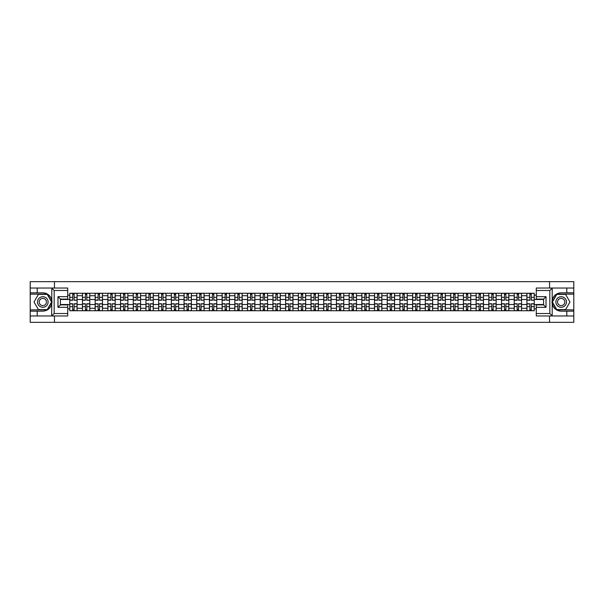 <?xml version="1.0" encoding="UTF-8"?>
<svg xmlns="http://www.w3.org/2000/svg" width="604" height="604" viewBox="0 0 604 604"><rect width="100%" height="100%" fill="white"/><g stroke="black" fill="none" stroke-linecap="round" stroke-linejoin="round"><path stroke-width="0.91" d="M67.724 290.479L54.171 290.479L51.657 288.04L67.724 288.04L67.724 299.108L60.4 299.108L60.4 304.892L67.724 304.892L67.724 315.96L51.657 315.96L51.801 300.226C50.54 295.658 47.542 293.197 42.816 292.842A9.158 9.158 0 0 1 51.801 303.774C50.54 308.342 47.542 310.803 42.816 311.158L30.2 311.158L30.2 322.347L573.8 322.347L573.8 294.148L556.646 294.148L552.109 302L556.646 309.852L573.8 309.852M561.184 292.842C556.458 293.197 553.46 295.658 552.199 300.226L552.199 303.774C553.46 308.342 556.458 310.803 561.184 311.158A9.158 9.158 0 0 1 552.026 302A9.158 9.158 0 0 1 561.184 292.842L573.8 292.842L573.8 281.653L30.2 281.653L30.2 309.852L47.354 309.852L51.891 302L47.354 294.148L30.2 294.148M82.461 310.75L82.461 295.733L77.085 295.733L77.085 310.75M77.085 295.733L77.085 293.25M82.461 295.733L82.461 293.25M89.785 293.25L89.785 310.75M95.16 310.75L95.16 293.25M102.484 293.25L102.484 310.75M107.859 310.75L107.859 293.25M115.183 293.25L115.183 310.75M120.558 310.75L120.558 293.25M127.882 293.25L127.882 310.75M133.257 310.75L133.257 293.25M140.581 293.25L140.581 310.75M145.957 310.75L145.957 293.25M153.28 293.25L153.28 310.75M158.648 310.75L158.648 293.25M165.979 293.25L165.979 310.75M171.347 310.75L171.347 293.25M178.678 293.25L178.678 310.75M184.046 310.75L184.046 293.25M191.377 293.25L191.377 310.75M196.745 310.75L196.745 293.25M204.077 293.25L204.077 310.75M209.445 310.75L209.445 293.25M216.776 293.25L216.776 310.75M222.144 310.75L222.144 293.25M229.475 293.25L229.475 310.75M234.843 310.75L234.843 293.25M242.166 293.25L242.166 310.75M247.542 310.75L247.542 293.25M254.865 293.25L254.865 310.75M260.241 310.75L260.241 293.25M267.564 293.25L267.564 310.75M272.94 310.75L272.94 293.25M280.264 293.25L280.264 310.75M285.639 310.75L285.639 293.25M292.963 293.25L292.963 310.75M298.338 310.75L298.338 293.25M305.662 293.25L305.662 310.75M311.037 310.75L311.037 293.25M318.361 293.25L318.361 310.75M323.736 310.75L323.736 293.25M331.06 293.25L331.06 310.75M336.436 310.75L336.436 293.25M343.759 293.25L343.759 310.75M349.135 310.75L349.135 293.25M356.458 293.25L356.458 310.75M361.834 310.75L361.834 293.25M369.157 293.25L369.157 310.75M374.525 310.75L374.525 293.25M381.856 293.25L381.856 310.75M387.224 310.75L387.224 293.25M394.555 293.25L394.555 310.75M399.924 310.75L399.924 293.25M407.255 293.25L407.255 310.75M412.623 310.75L412.623 293.25M419.954 293.25L419.954 310.75M425.322 310.75L425.322 293.25M432.653 293.25L432.653 310.75M438.021 310.75L438.021 293.25M445.352 293.25L445.352 310.75M450.72 310.75L450.72 293.25M458.043 293.25L458.043 310.75M463.419 310.75L463.419 293.25M470.743 293.25L470.743 310.75M476.118 310.75L476.118 293.25M483.442 293.25L483.442 310.75M488.817 310.75L488.817 293.25M496.141 293.25L496.141 310.75M501.516 310.75L501.516 293.25M508.84 293.25L508.84 310.75M514.215 310.75L514.215 293.25M521.539 293.25L521.539 310.75M526.914 310.75L526.914 293.25M526.914 304.522L521.539 304.522M514.215 304.522L508.84 304.522M501.516 304.522L496.141 304.522M488.817 304.522L483.442 304.522M476.118 304.522L470.743 304.522M463.419 304.522L458.043 304.522M450.72 304.522L445.352 304.522M438.021 304.522L432.653 304.522M425.322 304.522L419.954 304.522M412.623 304.522L407.255 304.522M399.924 304.522L394.555 304.522M387.224 304.522L381.856 304.522M374.525 304.522L369.157 304.522M361.834 304.522L356.458 304.522M349.135 304.522L343.759 304.522M336.436 304.522L331.06 304.522M323.736 304.522L318.361 304.522M311.037 304.522L305.662 304.522M298.338 304.522L292.963 304.522M285.639 304.522L280.264 304.522M272.94 304.522L267.564 304.522M260.241 304.522L254.865 304.522M247.542 304.522L242.166 304.522M234.843 304.522L229.475 304.522M222.144 304.522L216.776 304.522M209.445 304.522L204.077 304.522M196.745 304.522L191.377 304.522M184.046 304.522L178.678 304.522M171.347 304.522L165.979 304.522M158.648 304.522L153.28 304.522M145.957 304.522L140.581 304.522M133.257 304.522L127.882 304.522M120.558 304.522L115.183 304.522M107.859 304.522L102.484 304.522M95.16 304.522L89.785 304.522M82.461 304.522L77.085 304.522M526.914 299.478L521.539 299.478M514.215 299.478L508.84 299.478M501.516 299.478L496.141 299.478M488.817 299.478L483.442 299.478M476.118 299.478L470.743 299.478M463.419 299.478L458.043 299.478M450.72 299.478L445.352 299.478M438.021 299.478L432.653 299.478M425.322 299.478L419.954 299.478M412.623 299.478L407.255 299.478M399.924 299.478L394.555 299.478M387.224 299.478L381.856 299.478M374.525 299.478L369.157 299.478M361.834 299.478L356.458 299.478M349.135 299.478L343.759 299.478M336.436 299.478L331.06 299.478M323.736 299.478L318.361 299.478M311.037 299.478L305.662 299.478M298.338 299.478L292.963 299.478M285.639 299.478L280.264 299.478M272.94 299.478L267.564 299.478M260.241 299.478L254.865 299.478M247.542 299.478L242.166 299.478M234.843 299.478L229.475 299.478M222.144 299.478L216.776 299.478M209.445 299.478L204.077 299.478M196.745 299.478L191.377 299.478M184.046 299.478L178.678 299.478M171.347 299.478L165.979 299.478M158.648 299.478L153.28 299.478M145.957 299.478L140.581 299.478M133.257 299.478L127.882 299.478M120.558 299.478L115.183 299.478M107.859 299.478L102.484 299.478M95.16 299.478L89.785 299.478M82.461 299.478L77.085 299.478M60.4 304.522L69.762 304.522L69.762 299.478L60.4 299.478M67.724 295.16L69.762 295.16L69.762 299.478M543.6 299.478L534.238 299.478L534.238 293.25L69.762 293.25L69.762 295.16M534.238 295.16L536.276 295.16M536.276 308.84L534.238 308.84L534.238 304.522L543.6 304.522M69.762 304.522L69.762 310.75L534.238 310.75L534.238 308.84M69.762 308.84L67.724 308.84M549.542 322.347L549.542 315.96M549.542 288.04L549.542 281.653M54.458 322.347L54.458 315.96M54.458 288.04L54.458 281.653M534.238 299.478L534.238 304.522M74.118 309.527L72.729 309.527M72.729 294.473L74.118 294.473M86.817 309.527L85.428 309.527M85.428 294.473L86.817 294.473M99.517 309.527L98.127 309.527M98.127 294.473L99.517 294.473M112.216 309.527L110.826 309.527M110.826 294.473L112.216 294.473M124.907 309.527L123.526 309.527M123.526 294.473L124.907 294.473M137.606 309.527L136.225 309.527M136.225 294.473L137.606 294.473M150.305 309.527L148.924 309.527M148.924 294.473L150.305 294.473M163.005 309.527L161.623 309.527M161.623 294.473L163.005 294.473M175.704 309.527L174.322 309.527M174.322 294.473L175.704 294.473M188.403 309.527L187.021 309.527M187.021 294.473L188.403 294.473M201.102 309.527L199.72 309.527M199.72 294.473L201.102 294.473M213.801 309.527L212.419 309.527M212.419 294.473L213.801 294.473M226.5 309.527L225.118 309.527M225.118 294.473L226.5 294.473M239.199 309.527L237.817 309.527M237.817 294.473L239.199 294.473M251.898 309.527L250.517 309.527M250.517 294.473L251.898 294.473M264.597 309.527L263.216 309.527M263.216 294.473L264.597 294.473M277.296 309.527L275.907 309.527M275.907 294.473L277.296 294.473M289.995 309.527L288.606 309.527M288.606 294.473L289.995 294.473M302.695 309.527L301.305 309.527M301.305 294.473L302.695 294.473M315.394 309.527L314.005 309.527M314.005 294.473L315.394 294.473M328.093 309.527L326.704 309.527M326.704 294.473L328.093 294.473M340.784 309.527L339.403 309.527M339.403 294.473L340.784 294.473M353.483 309.527L352.102 309.527M352.102 294.473L353.483 294.473M366.183 309.527L364.801 309.527M364.801 294.473L366.183 294.473M378.882 309.527L377.5 309.527M377.5 294.473L378.882 294.473M391.581 309.527L390.199 309.527M390.199 294.473L391.581 294.473M404.28 309.527L402.898 309.527M402.898 294.473L404.28 294.473M416.979 309.527L415.597 309.527M415.597 294.473L416.979 294.473M429.678 309.527L428.296 309.527M428.296 294.473L429.678 294.473M442.377 309.527L440.995 309.527M440.995 294.473L442.377 294.473M455.076 309.527L453.695 309.527M453.695 294.473L455.076 294.473M467.775 309.527L466.394 309.527M466.394 294.473L467.775 294.473M480.474 309.527L479.093 309.527M479.093 294.473L480.474 294.473M493.174 309.527L491.784 309.527M491.784 294.473L493.174 294.473M505.873 309.527L504.483 309.527M504.483 294.473L505.873 294.473M518.572 309.527L517.183 309.527M517.183 294.473L518.572 294.473M531.271 309.527L529.882 309.527M529.882 294.473L531.271 294.473M74.118 300.075L77.048 300.248L74.118 300.248L74.118 293.333L77.048 293.333L75.417 293.333M77.048 300.075L77.048 293.333M72.729 294.39L74.118 294.39M71.431 293.333L69.8 293.333L69.8 300.248L72.729 300.248L72.729 293.333L71.551 293.333M69.8 293.333L75.296 293.333M72.729 303.752L72.729 310.667L69.8 310.667L69.8 303.752L72.729 303.752M74.118 309.61L72.729 309.61M71.551 310.667L77.048 310.667L77.048 303.752L74.118 303.752L74.118 310.667L75.296 310.667M86.817 300.075L89.747 300.248L86.817 300.248L86.817 293.333L89.747 293.333L88.116 293.333M89.747 300.075L89.747 293.333M85.428 294.39L86.817 294.39M84.13 293.333L82.499 293.333L82.499 300.248L85.428 300.248L85.428 293.333L84.25 293.333M82.499 293.333L87.995 293.333M99.517 300.075L102.446 300.248L99.517 300.248L99.517 293.333L102.446 293.333L100.815 293.333M102.446 300.075L102.446 293.333M98.127 294.39L99.517 294.39M96.829 293.333L95.198 293.333L95.198 300.248L98.127 300.248L98.127 293.333L96.95 293.333M95.198 293.333L100.694 293.333M37.199 311.158L37.199 315.96L30.2 315.96M51.657 315.96L37.199 315.96M30.2 311.158L30.2 309.852M51.657 288.04L37.199 288.04L37.199 292.842L30.2 292.842M37.199 288.04L30.2 288.04M42.816 292.842L37.199 292.842M60.4 299.108L57.961 296.67L67.724 296.67M67.724 307.33L57.961 307.33L60.4 304.892M51.801 315.892L54.171 313.521L67.724 313.521M552.343 288.04L549.829 290.479L536.276 290.479L536.276 288.04L573.8 288.04M566.801 292.842L566.801 288.04M536.276 313.521L549.829 313.521L552.343 315.96L536.276 315.96L536.276 304.892L543.6 304.892L543.6 299.108L536.276 299.108L536.276 290.479M573.8 292.842L573.8 294.148M552.343 315.96L566.801 315.96L566.801 311.158L573.8 311.158M566.801 315.96L573.8 315.96M561.184 311.158L566.801 311.158M543.6 304.892L546.039 307.33L536.276 307.33M536.276 296.67L546.039 296.67L543.6 299.108M37.524 302A5.293 5.293 0 0 0 42.816 307.293A5.293 5.293 0 0 0 48.109 302A5.293 5.293 0 0 0 42.816 296.707A5.293 5.293 0 0 0 37.524 302M39.192 302A3.624 3.624 0 0 0 42.816 305.624A3.624 3.624 0 0 0 46.44 302A3.624 3.624 0 0 0 42.816 298.376A3.624 3.624 0 0 0 39.192 302M47.21 294.39L51.604 302L47.21 309.61L38.422 309.61L34.028 302L38.422 294.39L47.21 294.39M555.891 302A5.293 5.293 0 0 0 561.184 307.293A5.293 5.293 0 0 0 566.476 302A5.293 5.293 0 0 0 561.184 296.707A5.293 5.293 0 0 0 555.891 302M557.56 302A3.624 3.624 0 0 0 561.184 305.624A3.624 3.624 0 0 0 564.808 302A3.624 3.624 0 0 0 561.184 298.376A3.624 3.624 0 0 0 557.56 302M565.578 294.39L569.972 302L565.578 309.61L556.79 309.61L552.396 302L556.79 294.39L565.578 294.39M85.428 303.752L85.428 310.667L82.499 310.667L82.499 303.752L85.428 303.752M86.817 309.61L85.428 309.61M84.25 310.667L89.747 310.667L89.747 303.752L86.817 303.752L86.817 310.667L87.995 310.667M98.127 303.752L98.127 310.667L95.198 310.667L95.198 303.752L98.127 303.752M99.517 309.61L98.127 309.61M96.95 310.667L102.446 310.667L102.446 303.752L99.517 303.752L99.517 310.667L100.694 310.667M112.216 300.075L115.145 300.248L112.216 300.248L112.216 293.333L115.145 293.333L113.514 293.333M115.145 300.075L115.145 293.333M110.826 294.39L112.216 294.39M109.528 293.333L107.897 293.333L107.897 300.248L110.826 300.248L110.826 293.333L109.649 293.333M107.897 293.333L113.393 293.333M124.907 300.075L127.844 300.248L124.907 300.248L124.907 293.333L127.844 293.333L126.213 293.333M127.844 300.075L127.844 293.333M123.526 294.39L124.907 294.39M122.227 293.333L120.596 293.333L120.596 300.248L123.526 300.248L123.526 293.333L122.348 293.333M120.596 293.333L126.093 293.333M137.606 300.075L140.543 300.248L137.606 300.248L137.606 293.333L140.543 293.333L138.912 293.333M140.543 300.075L140.543 293.333M136.225 294.39L137.606 294.39M134.926 293.333L133.295 293.333L133.295 300.248L136.225 300.248L136.225 293.333L135.047 293.333M133.295 293.333L138.792 293.333M110.826 303.752L110.826 310.667L107.897 310.667L107.897 303.752L110.826 303.752M112.216 309.61L110.826 309.61M109.649 310.667L115.145 310.667L115.145 303.752L112.216 303.752L112.216 310.667L113.393 310.667M123.526 303.752L123.526 310.667L120.596 310.667L120.596 303.752L123.526 303.752M124.907 309.61L123.526 309.61M122.348 310.667L127.844 310.667L127.844 303.752L124.907 303.752L124.907 310.667L126.093 310.667M136.225 303.752L136.225 310.667L133.295 310.667L133.295 303.752L136.225 303.752M137.606 309.61L136.225 309.61M135.047 310.667L140.543 310.667L140.543 303.752L137.606 303.752L137.606 310.667L138.792 310.667M150.305 300.075L153.235 300.248L150.305 300.248L150.305 293.333L153.235 293.333L151.612 293.333M153.235 300.075L153.235 293.333M148.924 294.39L150.305 294.39M147.625 293.333L145.994 293.333L145.994 300.248L148.924 300.248L148.924 293.333L147.746 293.333M145.994 293.333L151.491 293.333M148.924 303.752L148.924 310.667L145.994 310.667L145.994 303.752L148.924 303.752M150.305 309.61L148.924 309.61M147.746 310.667L153.235 310.667L153.235 303.752L150.305 303.752L150.305 310.667L151.491 310.667M163.005 300.075L165.934 300.248L163.005 300.248L163.005 293.333L165.934 293.333L164.311 293.333M165.934 300.075L165.934 293.333M161.623 294.39L163.005 294.39M160.324 293.333L158.693 293.333L158.693 300.248L161.623 300.248L161.623 293.333L160.445 293.333M158.693 293.333L164.19 293.333M161.623 303.752L161.623 310.667L158.693 310.667L158.693 303.752L161.623 303.752M163.005 309.61L161.623 309.61M160.445 310.667L165.934 310.667L165.934 303.752L163.005 303.752L163.005 310.667L164.19 310.667M175.704 300.075L178.633 300.248L175.704 300.248L175.704 293.333L178.633 293.333L177.01 293.333M178.633 300.075L178.633 293.333M174.322 294.39L175.704 294.39M173.016 293.333L171.393 293.333L171.393 300.248L174.322 300.248L174.322 293.333L173.144 293.333M171.393 293.333L176.889 293.333M174.322 303.752L174.322 310.667L171.393 310.667L171.393 303.752L174.322 303.752M175.704 309.61L174.322 309.61M173.144 310.667L178.633 310.667L178.633 303.752L175.704 303.752L175.704 310.667L176.889 310.667M188.403 300.075L191.332 300.248L188.403 300.248L188.403 293.333L191.332 293.333L189.709 293.333M191.332 300.075L191.332 293.333M187.021 294.39L188.403 294.39M185.715 293.333L184.092 293.333L184.092 300.248L187.021 300.248L187.021 293.333L185.843 293.333M184.092 293.333L189.588 293.333M187.021 303.752L187.021 310.667L184.092 310.667L184.092 303.752L187.021 303.752M188.403 309.61L187.021 309.61M185.843 310.667L191.332 310.667L191.332 303.752L188.403 303.752L188.403 310.667L189.588 310.667M201.102 300.075L204.031 300.248L201.102 300.248L201.102 293.333L204.031 293.333L202.408 293.333M204.031 300.075L204.031 293.333M199.72 294.39L201.102 294.39M198.414 293.333L196.791 293.333L196.791 300.248L199.72 300.248L199.72 293.333L198.535 293.333M196.791 293.333L202.28 293.333M199.72 303.752L199.72 310.667L196.791 310.667L196.791 303.752L199.72 303.752M201.102 309.61L199.72 309.61M198.535 310.667L204.031 310.667L204.031 303.752L201.102 303.752L201.102 310.667L202.28 310.667M213.801 300.075L216.73 300.248L213.801 300.248L213.801 293.333L216.73 293.333L215.107 293.333M216.73 300.075L216.73 293.333M212.419 294.39L213.801 294.39M211.113 293.333L209.49 293.333L209.49 300.248L212.419 300.248L212.419 293.333L211.234 293.333M209.49 293.333L214.979 293.333M212.419 303.752L212.419 310.667L209.49 310.667L209.49 303.752L212.419 303.752M213.801 309.61L212.419 309.61M211.234 310.667L216.73 310.667L216.73 303.752L213.801 303.752L213.801 310.667L214.979 310.667M226.5 300.075L229.429 300.248L226.5 300.248L226.5 293.333L229.429 293.333L227.806 293.333M229.429 300.075L229.429 293.333M225.118 294.39L226.5 294.39M223.812 293.333L222.189 293.333L222.189 300.248L225.118 300.248L225.118 293.333L223.933 293.333M222.189 293.333L227.678 293.333M225.118 303.752L225.118 310.667L222.189 310.667L222.189 303.752L225.118 303.752M226.5 309.61L225.118 309.61M223.933 310.667L229.429 310.667L229.429 303.752L226.5 303.752L226.5 310.667L227.678 310.667M239.199 300.075L242.129 300.248L239.199 300.248L239.199 293.333L242.129 293.333L240.498 293.333M242.129 300.075L242.129 293.333M237.817 294.39L239.199 294.39M236.511 293.333L234.888 293.333L234.888 300.248L237.817 300.248L237.817 293.333L236.632 293.333M234.888 293.333L240.377 293.333M237.817 303.752L237.817 310.667L234.888 310.667L234.888 303.752L237.817 303.752M239.199 309.61L237.817 309.61M236.632 310.667L242.129 310.667L242.129 303.752L239.199 303.752L239.199 310.667L240.377 310.667M251.898 300.075L254.828 300.248L251.898 300.248L251.898 293.333L254.828 293.333L253.197 293.333M254.828 300.075L254.828 293.333M250.517 294.39L251.898 294.39M249.21 293.333L247.58 293.333L247.58 300.248L250.517 300.248L250.517 293.333L249.331 293.333M247.58 293.333L253.076 293.333M250.517 303.752L250.517 310.667L247.58 310.667L247.58 303.752L250.517 303.752M251.898 309.61L250.517 309.61M249.331 310.667L254.828 310.667L254.828 303.752L251.898 303.752L251.898 310.667L253.076 310.667M264.597 300.075L267.527 300.248L264.597 300.248L264.597 293.333L267.527 293.333L265.896 293.333M267.527 300.075L267.527 293.333M263.216 294.39L264.597 294.39M261.909 293.333L260.279 293.333L260.279 300.248L263.216 300.248L263.216 293.333L262.03 293.333M260.279 293.333L265.775 293.333M263.216 303.752L263.216 310.667L260.279 310.667L260.279 303.752L263.216 303.752M264.597 309.61L263.216 309.61M262.03 310.667L267.527 310.667L267.527 303.752L264.597 303.752L264.597 310.667L265.775 310.667M277.296 300.075L280.226 300.248L277.296 300.248L277.296 293.333L280.226 293.333L278.595 293.333M280.226 300.075L280.226 293.333M275.907 294.39L277.296 294.39M274.609 293.333L272.978 293.333L272.978 300.248L275.907 300.248L275.907 293.333L274.729 293.333M272.978 293.333L278.474 293.333M275.907 303.752L275.907 310.667L272.978 310.667L272.978 303.752L275.907 303.752M277.296 309.61L275.907 309.61M274.729 310.667L280.226 310.667L280.226 303.752L277.296 303.752L277.296 310.667L278.474 310.667M289.995 300.075L292.925 300.248L289.995 300.248L289.995 293.333L292.925 293.333L291.294 293.333M292.925 300.075L292.925 293.333M288.606 294.39L289.995 294.39M287.308 293.333L285.677 293.333L285.677 300.248L288.606 300.248L288.606 293.333L287.428 293.333M285.677 293.333L291.173 293.333M288.606 303.752L288.606 310.667L285.677 310.667L285.677 303.752L288.606 303.752M289.995 309.61L288.606 309.61M287.428 310.667L292.925 310.667L292.925 303.752L289.995 303.752L289.995 310.667L291.173 310.667M302.695 300.075L305.624 300.248L302.695 300.248L302.695 293.333L305.624 293.333L303.993 293.333M305.624 300.075L305.624 293.333M301.305 294.39L302.695 294.39M300.007 293.333L298.376 293.333L298.376 300.248L301.305 300.248L301.305 293.333L300.128 293.333M298.376 293.333L303.872 293.333M301.305 303.752L301.305 310.667L298.376 310.667L298.376 303.752L301.305 303.752M302.695 309.61L301.305 309.61M300.128 310.667L305.624 310.667L305.624 303.752L302.695 303.752L302.695 310.667L303.872 310.667M315.394 300.075L318.323 300.248L315.394 300.248L315.394 293.333L318.323 293.333L316.692 293.333M318.323 300.075L318.323 293.333M314.005 294.39L315.394 294.39M312.706 293.333L311.075 293.333L311.075 300.248L314.005 300.248L314.005 293.333L312.827 293.333M311.075 293.333L316.572 293.333M314.005 303.752L314.005 310.667L311.075 310.667L311.075 303.752L314.005 303.752M315.394 309.61L314.005 309.61M312.827 310.667L318.323 310.667L318.323 303.752L315.394 303.752L315.394 310.667L316.572 310.667M328.093 300.075L331.022 300.248L328.093 300.248L328.093 293.333L331.022 293.333L329.391 293.333M331.022 300.075L331.022 293.333M326.704 294.39L328.093 294.39M325.405 293.333L323.774 293.333L323.774 300.248L326.704 300.248L326.704 293.333L325.526 293.333M323.774 293.333L329.271 293.333M326.704 303.752L326.704 310.667L323.774 310.667L323.774 303.752L326.704 303.752M328.093 309.61L326.704 309.61M325.526 310.667L331.022 310.667L331.022 303.752L328.093 303.752L328.093 310.667L329.271 310.667M340.784 300.075L343.721 300.248L340.784 300.248L340.784 293.333L343.721 293.333L342.091 293.333M343.721 300.075L343.721 293.333M339.403 294.39L340.784 294.39M338.104 293.333L336.473 293.333L336.473 300.248L339.403 300.248L339.403 293.333L338.225 293.333M336.473 293.333L341.97 293.333M339.403 303.752L339.403 310.667L336.473 310.667L336.473 303.752L339.403 303.752M340.784 309.61L339.403 309.61M338.225 310.667L343.721 310.667L343.721 303.752L340.784 303.752L340.784 310.667L341.97 310.667M353.483 300.075L356.42 300.248L353.483 300.248L353.483 293.333L356.42 293.333L354.79 293.333M356.42 300.075L356.42 293.333M352.102 294.39L353.483 294.39M350.803 293.333L349.172 293.333L349.172 300.248L352.102 300.248L352.102 293.333L350.924 293.333M349.172 293.333L354.669 293.333M352.102 303.752L352.102 310.667L349.172 310.667L349.172 303.752L352.102 303.752M353.483 309.61L352.102 309.61M350.924 310.667L356.42 310.667L356.42 303.752L353.483 303.752L353.483 310.667L354.669 310.667M366.183 300.075L369.112 300.248L366.183 300.248L366.183 293.333L369.112 293.333L367.489 293.333M369.112 300.075L369.112 293.333M364.801 294.39L366.183 294.39M363.502 293.333L361.872 293.333L361.872 300.248L364.801 300.248L364.801 293.333L363.623 293.333M361.872 293.333L367.368 293.333M364.801 303.752L364.801 310.667L361.872 310.667L361.872 303.752L364.801 303.752M366.183 309.61L364.801 309.61M363.623 310.667L369.112 310.667L369.112 303.752L366.183 303.752L366.183 310.667L367.368 310.667M378.882 300.075L381.811 300.248L378.882 300.248L378.882 293.333L381.811 293.333L380.188 293.333M381.811 300.075L381.811 293.333M377.5 294.39L378.882 294.39M376.194 293.333L374.571 293.333L374.571 300.248L377.5 300.248L377.5 293.333L376.322 293.333M374.571 293.333L380.067 293.333M377.5 303.752L377.5 310.667L374.571 310.667L374.571 303.752L377.5 303.752M378.882 309.61L377.5 309.61M376.322 310.667L381.811 310.667L381.811 303.752L378.882 303.752L378.882 310.667L380.067 310.667M391.581 300.075L394.51 300.248L391.581 300.248L391.581 293.333L394.51 293.333L392.887 293.333M394.51 300.075L394.51 293.333M390.199 294.39L391.581 294.39M388.893 293.333L387.27 293.333L387.27 300.248L390.199 300.248L390.199 293.333L389.021 293.333M387.27 293.333L392.766 293.333M390.199 303.752L390.199 310.667L387.27 310.667L387.27 303.752L390.199 303.752M391.581 309.61L390.199 309.61M389.021 310.667L394.51 310.667L394.51 303.752L391.581 303.752L391.581 310.667L392.766 310.667M404.28 300.075L407.209 300.248L404.28 300.248L404.28 293.333L407.209 293.333L405.586 293.333M407.209 300.075L407.209 293.333M402.898 294.39L404.28 294.39M401.592 293.333L399.969 293.333L399.969 300.248L402.898 300.248L402.898 293.333L401.72 293.333M399.969 293.333L405.465 293.333M402.898 303.752L402.898 310.667L399.969 310.667L399.969 303.752L402.898 303.752M404.28 309.61L402.898 309.61M401.72 310.667L407.209 310.667L407.209 303.752L404.28 303.752L404.28 310.667L405.465 310.667M416.979 300.075L419.908 300.248L416.979 300.248L416.979 293.333L419.908 293.333L418.285 293.333M419.908 300.075L419.908 293.333M415.597 294.39L416.979 294.39M414.291 293.333L412.668 293.333L412.668 300.248L415.597 300.248L415.597 293.333L414.412 293.333M412.668 293.333L418.157 293.333M415.597 303.752L415.597 310.667L412.668 310.667L412.668 303.752L415.597 303.752M416.979 309.61L415.597 309.61M414.412 310.667L419.908 310.667L419.908 303.752L416.979 303.752L416.979 310.667L418.157 310.667M429.678 300.075L432.607 300.248L429.678 300.248L429.678 293.333L432.607 293.333L430.984 293.333M432.607 300.075L432.607 293.333M428.296 294.39L429.678 294.39M426.99 293.333L425.367 293.333L425.367 300.248L428.296 300.248L428.296 293.333L427.111 293.333M425.367 293.333L430.856 293.333M428.296 303.752L428.296 310.667L425.367 310.667L425.367 303.752L428.296 303.752M429.678 309.61L428.296 309.61M427.111 310.667L432.607 310.667L432.607 303.752L429.678 303.752L429.678 310.667L430.856 310.667M442.377 300.075L445.307 300.248L442.377 300.248L442.377 293.333L445.307 293.333L443.676 293.333M445.307 300.075L445.307 293.333M440.995 294.39L442.377 294.39M439.689 293.333L438.066 293.333L438.066 300.248L440.995 300.248L440.995 293.333L439.81 293.333M438.066 293.333L443.555 293.333M440.995 303.752L440.995 310.667L438.066 310.667L438.066 303.752L440.995 303.752M442.377 309.61L440.995 309.61M439.81 310.667L445.307 310.667L445.307 303.752L442.377 303.752L442.377 310.667L443.555 310.667M455.076 300.075L458.006 300.248L455.076 300.248L455.076 293.333L458.006 293.333L456.375 293.333M458.006 300.075L458.006 293.333M453.695 294.39L455.076 294.39M452.388 293.333L450.765 293.333L450.765 300.248L453.695 300.248L453.695 293.333L452.509 293.333M450.765 293.333L456.254 293.333M453.695 303.752L453.695 310.667L450.765 310.667L450.765 303.752L453.695 303.752M455.076 309.61L453.695 309.61M452.509 310.667L458.006 310.667L458.006 303.752L455.076 303.752L455.076 310.667L456.254 310.667M467.775 300.075L470.705 300.248L467.775 300.248L467.775 293.333L470.705 293.333L469.074 293.333M470.705 300.075L470.705 293.333M466.394 294.39L467.775 294.39M465.088 293.333L463.457 293.333L463.457 300.248L466.394 300.248L466.394 293.333L465.208 293.333M463.457 293.333L468.953 293.333M466.394 303.752L466.394 310.667L463.457 310.667L463.457 303.752L466.394 303.752M467.775 309.61L466.394 309.61M465.208 310.667L470.705 310.667L470.705 303.752L467.775 303.752L467.775 310.667L468.953 310.667M480.474 300.075L483.404 300.248L480.474 300.248L480.474 293.333L483.404 293.333L481.773 293.333M483.404 300.075L483.404 293.333M479.093 294.39L480.474 294.39M477.787 293.333L476.156 293.333L476.156 300.248L479.093 300.248L479.093 293.333L477.907 293.333M476.156 293.333L481.652 293.333M479.093 303.752L479.093 310.667L476.156 310.667L476.156 303.752L479.093 303.752M480.474 309.61L479.093 309.61M477.907 310.667L483.404 310.667L483.404 303.752L480.474 303.752L480.474 310.667L481.652 310.667M493.174 300.075L496.103 300.248L493.174 300.248L493.174 293.333L496.103 293.333L494.472 293.333M496.103 300.075L496.103 293.333M491.784 294.39L493.174 294.39M490.486 293.333L488.855 293.333L488.855 300.248L491.784 300.248L491.784 293.333L490.607 293.333M488.855 293.333L494.351 293.333M491.784 303.752L491.784 310.667L488.855 310.667L488.855 303.752L491.784 303.752M493.174 309.61L491.784 309.61M490.607 310.667L496.103 310.667L496.103 303.752L493.174 303.752L493.174 310.667L494.351 310.667M505.873 300.075L508.802 300.248L505.873 300.248L505.873 293.333L508.802 293.333L507.171 293.333M508.802 300.075L508.802 293.333M504.483 294.39L505.873 294.39M503.185 293.333L501.554 293.333L501.554 300.248L504.483 300.248L504.483 293.333L503.306 293.333M501.554 293.333L507.05 293.333M504.483 303.752L504.483 310.667L501.554 310.667L501.554 303.752L504.483 303.752M505.873 309.61L504.483 309.61M503.306 310.667L508.802 310.667L508.802 303.752L505.873 303.752L505.873 310.667L507.05 310.667M518.572 300.075L521.501 300.248L518.572 300.248L518.572 293.333L521.501 293.333L519.87 293.333M521.501 300.075L521.501 293.333M517.183 294.39L518.572 294.39M515.884 293.333L514.253 293.333L514.253 300.248L517.183 300.248L517.183 293.333L516.005 293.333M514.253 293.333L519.75 293.333M517.183 303.752L517.183 310.667L514.253 310.667L514.253 303.752L517.183 303.752M518.572 309.61L517.183 309.61M516.005 310.667L521.501 310.667L521.501 303.752L518.572 303.752L518.572 310.667L519.75 310.667M531.271 300.075L534.2 300.248L531.271 300.248L531.271 293.333L534.2 293.333L532.569 293.333M534.2 300.075L534.2 293.333M529.882 294.39L531.271 294.39M528.583 293.333L526.952 293.333L526.952 300.248L529.882 300.248L529.882 293.333L528.704 293.333M526.952 293.333L532.449 293.333M529.882 303.752L529.882 310.667L526.952 310.667L526.952 303.752L529.882 303.752M531.271 309.61L529.882 309.61M528.704 310.667L534.2 310.667L534.2 303.752L531.271 303.752L531.271 310.667L532.449 310.667M514.215 295.733L508.84 295.733M501.516 295.733L496.141 295.733M488.817 295.733L483.442 295.733M476.118 295.733L470.743 295.733M463.419 295.733L458.043 295.733M450.72 295.733L445.352 295.733M438.021 295.733L432.653 295.733M425.322 295.733L419.954 295.733M412.623 295.733L407.255 295.733M399.924 295.733L394.555 295.733M387.224 295.733L381.856 295.733M374.525 295.733L369.157 295.733M361.834 295.733L356.458 295.733M349.135 295.733L343.759 295.733M336.436 295.733L331.06 295.733M323.736 295.733L318.361 295.733M311.037 295.733L305.662 295.733M298.338 295.733L292.963 295.733M285.639 295.733L280.264 295.733M272.94 295.733L267.564 295.733M260.241 295.733L254.865 295.733M247.542 295.733L242.166 295.733M234.843 295.733L229.475 295.733M222.144 295.733L216.776 295.733M209.445 295.733L204.077 295.733M196.745 295.733L191.377 295.733M184.046 295.733L178.678 295.733M171.347 295.733L165.979 295.733M158.648 295.733L153.28 295.733M145.957 295.733L140.581 295.733M133.257 295.733L127.882 295.733M120.558 295.733L115.183 295.733M107.859 295.733L102.484 295.733M95.16 295.733L89.785 295.733M526.914 295.733L521.539 295.733M514.215 308.267L508.84 308.267M501.516 308.267L496.141 308.267M488.817 308.267L483.442 308.267M476.118 308.267L470.743 308.267M463.419 308.267L458.043 308.267M450.72 308.267L445.352 308.267M438.021 308.267L432.653 308.267M425.322 308.267L419.954 308.267M412.623 308.267L407.255 308.267M399.924 308.267L394.555 308.267M387.224 308.267L381.856 308.267M374.525 308.267L369.157 308.267M361.834 308.267L356.458 308.267M349.135 308.267L343.759 308.267M336.436 308.267L331.06 308.267M323.736 308.267L318.361 308.267M311.037 308.267L305.662 308.267M298.338 308.267L292.963 308.267M285.639 308.267L280.264 308.267M272.94 308.267L267.564 308.267M260.241 308.267L254.865 308.267M247.542 308.267L242.166 308.267M234.843 308.267L229.475 308.267M222.144 308.267L216.776 308.267M209.445 308.267L204.077 308.267M196.745 308.267L191.377 308.267M184.046 308.267L178.678 308.267M171.347 308.267L165.979 308.267M158.648 308.267L153.28 308.267M145.957 308.267L140.581 308.267M133.257 308.267L127.882 308.267M120.558 308.267L115.183 308.267M107.859 308.267L102.484 308.267M95.16 308.267L89.785 308.267M82.461 308.267L77.085 308.267M526.914 308.267L521.539 308.267M74.118 297.327L77.048 297.327M69.8 300.075L72.729 300.075M69.8 297.327L72.729 297.327M72.729 303.925L69.8 303.925M72.729 306.673L69.8 306.673M77.048 303.925L74.118 303.925M77.048 306.673L74.118 306.673M86.817 297.327L89.747 297.327M82.499 300.075L85.428 300.075M82.499 297.327L85.428 297.327M99.517 297.327L102.446 297.327M95.198 300.075L98.127 300.075M95.198 297.327L98.127 297.327M51.801 300.226L51.801 288.108M54.171 290.479L54.171 313.521M57.961 307.33L57.961 296.67M552.199 288.108L552.199 300.226M552.199 303.774L552.199 315.892M549.829 313.521L549.829 290.479M546.039 296.67L546.039 307.33M85.428 303.925L82.499 303.925M85.428 306.673L82.499 306.673M89.747 303.925L86.817 303.925M89.747 306.673L86.817 306.673M98.127 303.925L95.198 303.925M98.127 306.673L95.198 306.673M102.446 303.925L99.517 303.925M102.446 306.673L99.517 306.673M112.216 297.327L115.145 297.327M107.897 300.075L110.826 300.075M107.897 297.327L110.826 297.327M124.907 297.327L127.844 297.327M120.596 300.075L123.526 300.075M120.596 297.327L123.526 297.327M137.606 297.327L140.543 297.327M133.295 300.075L136.225 300.075M133.295 297.327L136.225 297.327M110.826 303.925L107.897 303.925M110.826 306.673L107.897 306.673M115.145 303.925L112.216 303.925M115.145 306.673L112.216 306.673M123.526 303.925L120.596 303.925M123.526 306.673L120.596 306.673M127.844 303.925L124.907 303.925M127.844 306.673L124.907 306.673M136.225 303.925L133.295 303.925M136.225 306.673L133.295 306.673M140.543 303.925L137.606 303.925M140.543 306.673L137.606 306.673M150.305 297.327L153.235 297.327M145.994 300.075L148.924 300.075M145.994 297.327L148.924 297.327M148.924 303.925L145.994 303.925M148.924 306.673L145.994 306.673M153.235 303.925L150.305 303.925M153.235 306.673L150.305 306.673M163.005 297.327L165.934 297.327M158.693 300.075L161.623 300.075M158.693 297.327L161.623 297.327M161.623 303.925L158.693 303.925M161.623 306.673L158.693 306.673M165.934 303.925L163.005 303.925M165.934 306.673L163.005 306.673M175.704 297.327L178.633 297.327M171.393 300.075L174.322 300.075M171.393 297.327L174.322 297.327M174.322 303.925L171.393 303.925M174.322 306.673L171.393 306.673M178.633 303.925L175.704 303.925M178.633 306.673L175.704 306.673M188.403 297.327L191.332 297.327M184.092 300.075L187.021 300.075M184.092 297.327L187.021 297.327M187.021 303.925L184.092 303.925M187.021 306.673L184.092 306.673M191.332 303.925L188.403 303.925M191.332 306.673L188.403 306.673M201.102 297.327L204.031 297.327M196.791 300.075L199.72 300.075M196.791 297.327L199.72 297.327M199.72 303.925L196.791 303.925M199.72 306.673L196.791 306.673M204.031 303.925L201.102 303.925M204.031 306.673L201.102 306.673M213.801 297.327L216.73 297.327M209.49 300.075L212.419 300.075M209.49 297.327L212.419 297.327M212.419 303.925L209.49 303.925M212.419 306.673L209.49 306.673M216.73 303.925L213.801 303.925M216.73 306.673L213.801 306.673M226.5 297.327L229.429 297.327M222.189 300.075L225.118 300.075M222.189 297.327L225.118 297.327M225.118 303.925L222.189 303.925M225.118 306.673L222.189 306.673M229.429 303.925L226.5 303.925M229.429 306.673L226.5 306.673M239.199 297.327L242.129 297.327M234.888 300.075L237.817 300.075M234.888 297.327L237.817 297.327M237.817 303.925L234.888 303.925M237.817 306.673L234.888 306.673M242.129 303.925L239.199 303.925M242.129 306.673L239.199 306.673M251.898 297.327L254.828 297.327M247.58 300.075L250.517 300.075M247.58 297.327L250.517 297.327M250.517 303.925L247.58 303.925M250.517 306.673L247.58 306.673M254.828 303.925L251.898 303.925M254.828 306.673L251.898 306.673M264.597 297.327L267.527 297.327M260.279 300.075L263.216 300.075M260.279 297.327L263.216 297.327M263.216 303.925L260.279 303.925M263.216 306.673L260.279 306.673M267.527 303.925L264.597 303.925M267.527 306.673L264.597 306.673M277.296 297.327L280.226 297.327M272.978 300.075L275.907 300.075M272.978 297.327L275.907 297.327M275.907 303.925L272.978 303.925M275.907 306.673L272.978 306.673M280.226 303.925L277.296 303.925M280.226 306.673L277.296 306.673M289.995 297.327L292.925 297.327M285.677 300.075L288.606 300.075M285.677 297.327L288.606 297.327M288.606 303.925L285.677 303.925M288.606 306.673L285.677 306.673M292.925 303.925L289.995 303.925M292.925 306.673L289.995 306.673M302.695 297.327L305.624 297.327M298.376 300.075L301.305 300.075M298.376 297.327L301.305 297.327M301.305 303.925L298.376 303.925M301.305 306.673L298.376 306.673M305.624 303.925L302.695 303.925M305.624 306.673L302.695 306.673M315.394 297.327L318.323 297.327M311.075 300.075L314.005 300.075M311.075 297.327L314.005 297.327M314.005 303.925L311.075 303.925M314.005 306.673L311.075 306.673M318.323 303.925L315.394 303.925M318.323 306.673L315.394 306.673M328.093 297.327L331.022 297.327M323.774 300.075L326.704 300.075M323.774 297.327L326.704 297.327M326.704 303.925L323.774 303.925M326.704 306.673L323.774 306.673M331.022 303.925L328.093 303.925M331.022 306.673L328.093 306.673M340.784 297.327L343.721 297.327M336.473 300.075L339.403 300.075M336.473 297.327L339.403 297.327M339.403 303.925L336.473 303.925M339.403 306.673L336.473 306.673M343.721 303.925L340.784 303.925M343.721 306.673L340.784 306.673M353.483 297.327L356.42 297.327M349.172 300.075L352.102 300.075M349.172 297.327L352.102 297.327M352.102 303.925L349.172 303.925M352.102 306.673L349.172 306.673M356.42 303.925L353.483 303.925M356.42 306.673L353.483 306.673M366.183 297.327L369.112 297.327M361.872 300.075L364.801 300.075M361.872 297.327L364.801 297.327M364.801 303.925L361.872 303.925M364.801 306.673L361.872 306.673M369.112 303.925L366.183 303.925M369.112 306.673L366.183 306.673M378.882 297.327L381.811 297.327M374.571 300.075L377.5 300.075M374.571 297.327L377.5 297.327M377.5 303.925L374.571 303.925M377.5 306.673L374.571 306.673M381.811 303.925L378.882 303.925M381.811 306.673L378.882 306.673M391.581 297.327L394.51 297.327M387.27 300.075L390.199 300.075M387.27 297.327L390.199 297.327M390.199 303.925L387.27 303.925M390.199 306.673L387.27 306.673M394.51 303.925L391.581 303.925M394.51 306.673L391.581 306.673M404.28 297.327L407.209 297.327M399.969 300.075L402.898 300.075M399.969 297.327L402.898 297.327M402.898 303.925L399.969 303.925M402.898 306.673L399.969 306.673M407.209 303.925L404.28 303.925M407.209 306.673L404.28 306.673M416.979 297.327L419.908 297.327M412.668 300.075L415.597 300.075M412.668 297.327L415.597 297.327M415.597 303.925L412.668 303.925M415.597 306.673L412.668 306.673M419.908 303.925L416.979 303.925M419.908 306.673L416.979 306.673M429.678 297.327L432.607 297.327M425.367 300.075L428.296 300.075M425.367 297.327L428.296 297.327M428.296 303.925L425.367 303.925M428.296 306.673L425.367 306.673M432.607 303.925L429.678 303.925M432.607 306.673L429.678 306.673M442.377 297.327L445.307 297.327M438.066 300.075L440.995 300.075M438.066 297.327L440.995 297.327M440.995 303.925L438.066 303.925M440.995 306.673L438.066 306.673M445.307 303.925L442.377 303.925M445.307 306.673L442.377 306.673M455.076 297.327L458.006 297.327M450.765 300.075L453.695 300.075M450.765 297.327L453.695 297.327M453.695 303.925L450.765 303.925M453.695 306.673L450.765 306.673M458.006 303.925L455.076 303.925M458.006 306.673L455.076 306.673M467.775 297.327L470.705 297.327M463.457 300.075L466.394 300.075M463.457 297.327L466.394 297.327M466.394 303.925L463.457 303.925M466.394 306.673L463.457 306.673M470.705 303.925L467.775 303.925M470.705 306.673L467.775 306.673M480.474 297.327L483.404 297.327M476.156 300.075L479.093 300.075M476.156 297.327L479.093 297.327M479.093 303.925L476.156 303.925M479.093 306.673L476.156 306.673M483.404 303.925L480.474 303.925M483.404 306.673L480.474 306.673M493.174 297.327L496.103 297.327M488.855 300.075L491.784 300.075M488.855 297.327L491.784 297.327M491.784 303.925L488.855 303.925M491.784 306.673L488.855 306.673M496.103 303.925L493.174 303.925M496.103 306.673L493.174 306.673M505.873 297.327L508.802 297.327M501.554 300.075L504.483 300.075M501.554 297.327L504.483 297.327M504.483 303.925L501.554 303.925M504.483 306.673L501.554 306.673M508.802 303.925L505.873 303.925M508.802 306.673L505.873 306.673M518.572 297.327L521.501 297.327M514.253 300.075L517.183 300.075M514.253 297.327L517.183 297.327M517.183 303.925L514.253 303.925M517.183 306.673L514.253 306.673M521.501 303.925L518.572 303.925M521.501 306.673L518.572 306.673M531.271 297.327L534.2 297.327M526.952 300.075L529.882 300.075M526.952 297.327L529.882 297.327M529.882 303.925L526.952 303.925M529.882 306.673L526.952 306.673M534.2 303.925L531.271 303.925M534.2 306.673L531.271 306.673"/></g></svg>
